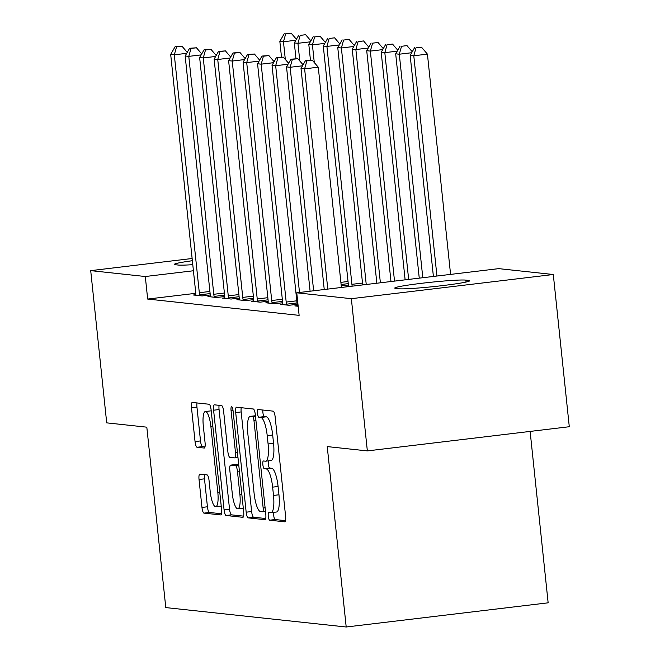 <?xml version="1.0" encoding="UTF-8"?>
<svg xmlns="http://www.w3.org/2000/svg" width="660" height="660" viewBox="0 0 660 660"><rect width="100%" height="100%" fill="white"/><g stroke="black" fill="none" stroke-linecap="round" stroke-linejoin="round"><path stroke-width="0.99" d="M268.274 516.211A3.902 0.973 -96.8 0 0 269.676 520.195L284.774 521.821A5.577 1.394 -96.8 0 0 284.856 521.821A5.577 1.394 -96.8 0 0 285.615 516.433L275.146 416.823A5.577 1.394 -96.8 0 0 273.141 411.139L258.043 409.513A3.902 0.973 -96.8 0 0 257.986 409.513A3.902 0.973 -96.8 0 0 257.458 413.284A3.902 0.973 -96.8 0 0 258.852 417.26L260.807 417.475A17.837 4.463 -96.8 0 1 267.217 435.674L268.092 443.974A17.837 4.463 -96.8 0 1 265.666 461.191A17.837 4.463 -96.8 0 1 265.402 461.191L263.447 460.977A3.902 0.973 -96.8 0 0 263.398 460.977A3.902 0.973 -96.8 0 0 262.861 464.747A3.902 0.973 -96.8 0 0 264.264 468.724L266.219 468.938A17.837 4.463 -96.8 0 1 272.629 487.138L273.504 495.437A17.837 4.463 -96.8 0 1 271.07 512.655A17.837 4.463 -96.8 0 1 270.814 512.655L268.859 512.449A3.902 0.973 -96.8 0 0 268.801 512.449A3.902 0.973 -96.8 0 0 268.274 516.211M273.851 512.325A3.902 0.973 -96.8 0 0 273.727 515.559A3.902 0.973 -96.8 0 0 275.129 519.535L285.549 520.658M262.894 410.041A3.902 0.973 -96.8 0 0 262.911 412.632A3.902 0.973 -96.8 0 0 264.313 416.608L266.269 416.823L260.807 417.475M268.447 460.853A3.902 0.973 -96.8 0 0 268.323 464.095A3.902 0.973 -96.8 0 0 269.726 468.072L271.681 468.286L266.219 468.938M199.873 474.111A5.577 1.394 -96.8 0 0 199.79 474.111A5.577 1.394 -96.8 0 0 199.031 479.49L201.968 507.433A5.577 1.394 -96.8 0 0 203.973 513.125L220.745 514.924A5.577 1.394 -96.8 0 0 220.828 514.924A5.577 1.394 -96.8 0 0 221.587 509.545L211.118 409.934A5.577 1.394 -96.8 0 0 209.113 404.25L192.34 402.443A5.577 1.394 -96.8 0 0 192.258 402.443A5.577 1.394 -96.8 0 0 191.499 407.83L195.046 441.581A5.577 1.394 -96.8 0 0 197.051 447.274L204.229 448.041A5.577 1.394 -96.8 0 0 204.311 448.041A5.577 1.394 -96.8 0 0 205.07 442.662L203.313 425.923A14.908 3.729 -96.8 0 1 205.343 411.526A14.908 3.729 -96.8 0 1 210.911 426.739L217.808 492.319A14.908 3.729 -96.8 0 1 215.779 506.707A14.908 3.729 -96.8 0 1 210.202 491.502L209.055 480.571A5.577 1.394 -96.8 0 0 207.05 474.878L199.873 474.111M195.773 293.304L147.667 299.062L299.128 315.364L296.761 292.809L498.704 268.637L553.294 274.51L351.351 298.683L296.761 292.809M147.667 299.062L145.299 276.515L90.709 270.641L192.134 258.497M553.294 274.51L569.291 426.731L367.348 450.904L327.236 446.589L346.203 627L165.784 607.588L146.817 427.177L106.706 422.862L90.709 270.641M367.348 450.904L351.351 298.683M246.172 512.193A5.577 1.394 -96.8 0 0 248.176 517.877L264.949 519.684A5.577 1.394 -96.8 0 0 265.031 519.684A5.577 1.394 -96.8 0 0 265.79 514.305L255.321 414.695A5.577 1.394 -96.8 0 0 253.316 409.01L236.544 407.203A5.577 1.394 -96.8 0 0 236.462 407.203A5.577 1.394 -96.8 0 0 235.702 412.582L246.172 512.193L251.633 511.541A5.577 1.394 -96.8 0 0 253.638 517.226L265.716 518.529M242.847 517.308L226.075 515.501A5.577 1.394 -96.8 0 1 224.07 509.817L213.601 410.207A5.577 1.394 -96.8 0 1 214.36 404.827A5.577 1.394 -96.8 0 1 214.442 404.827L221.62 405.595A5.577 1.394 -96.8 0 1 223.624 411.279L227.873 451.679A5.577 1.394 -96.8 0 0 229.87 457.363L234.63 457.883A5.577 1.394 -96.8 0 0 234.712 457.875A5.577 1.394 -96.8 0 0 235.471 452.496L231.049 410.438A3.902 0.973 -96.8 0 1 231.586 406.675A3.902 0.973 -96.8 0 1 233.046 410.652L243.688 511.929A5.577 1.394 -96.8 0 1 242.929 517.308A5.577 1.394 -96.8 0 1 242.847 517.308L243.004 517.283M346.203 627L548.146 602.819L530.129 431.417M210.292 296.274L207.95 296.554L216.637 297.495L224.738 296.522M239.25 299.392L236.907 299.673L245.594 300.605L253.696 299.64M347.408 286.745L346.063 286.605L348.406 286.325M268.207 302.511L265.864 302.791L274.552 303.724L282.661 302.75M298.171 306.265L294.822 305.902L297.165 305.621M282.686 304.07L280.343 304.351L289.03 305.283L297.14 304.31M253.729 300.952L251.386 301.232L260.073 302.164L268.174 301.199M341.253 285.863L348.373 285.013M224.771 297.833L222.428 298.114L231.115 299.046L239.217 298.081M195.805 294.715L193.462 294.995L202.15 295.936L210.26 294.962M192.786 264.668A36.341 2.021 174 0 1 178.183 265.039L175.576 264.759A36.341 2.021 174 0 1 174.364 264.379A36.341 2.021 174 0 1 192.365 260.716M193.421 270.757L145.299 276.515M468.427 280.393A36.341 2.021 174 0 1 469.631 280.772A36.341 2.021 174 0 1 438.273 286.093A36.341 2.021 174 0 1 398.566 288.75L395.959 288.469A36.341 2.021 174 0 1 394.754 288.09A36.341 2.021 174 0 1 426.112 282.777A36.341 2.021 174 0 1 465.82 280.112L468.427 280.393L468.534 281.399M276.276 512.003A17.837 4.463 -96.8 0 0 276.532 512.003A17.837 4.463 -96.8 0 0 278.957 494.785L273.504 495.437M271.681 468.286A17.837 4.463 -96.8 0 1 278.083 486.486L278.957 494.785M270.864 460.54A17.837 4.463 -96.8 0 0 271.12 460.54A17.837 4.463 -96.8 0 0 273.553 443.322L268.092 443.974M266.269 416.823A17.837 4.463 -96.8 0 1 272.679 435.014L273.553 443.322M241.23 407.707A5.577 1.394 -96.8 0 0 241.164 411.931L251.633 511.541M262.573 511.772A3.902 0.973 -96.8 0 0 262.63 511.772A3.902 0.973 -96.8 0 0 263.159 508.002L253.968 420.568A3.902 0.973 -96.8 0 0 252.565 416.584L250.503 416.361A17.837 4.463 -96.8 0 0 250.247 416.369A17.837 4.463 -96.8 0 0 247.822 433.587L254.1 493.35A17.837 4.463 -96.8 0 0 260.51 511.549L262.573 511.772M243.614 516.145L231.536 514.849L226.075 515.501M219.128 405.331A5.577 1.394 -96.8 0 0 219.062 409.555L229.532 509.157A5.577 1.394 -96.8 0 0 231.536 514.849M232.279 493.597A14.908 3.729 -96.8 0 0 237.847 508.81A14.908 3.729 -96.8 0 0 239.877 494.414L237.451 471.314A5.577 1.394 -96.8 0 0 235.447 465.63L230.686 465.118A5.577 1.394 -96.8 0 0 230.604 465.118A5.577 1.394 -96.8 0 0 229.845 470.497L232.279 493.597M235.983 464.483A5.577 1.394 -96.8 0 1 236.065 464.459A5.577 1.394 -96.8 0 1 236.148 464.459L238.73 464.739M211.216 410.916A14.908 3.729 -96.8 0 0 210.796 410.875L205.343 411.526M197.026 402.947A5.577 1.394 -96.8 0 0 196.96 407.171L200.508 440.93A5.577 1.394 -96.8 0 0 202.513 446.614L204.996 446.886M204.559 474.614A5.577 1.394 -96.8 0 0 204.493 478.838L207.43 506.781A5.577 1.394 -96.8 0 0 209.435 512.473L221.512 513.769M450.582 274.395L427.424 54.136L413.787 55.77L410.165 55.382L433.397 276.449M436.936 276.028L413.787 55.77L416.023 47.833L421.476 47.182L416.023 47.833M410.165 55.382L414.571 47.677M421.476 47.182L427.424 54.136M341.418 287.463L318.268 67.204L304.623 68.838L327.781 289.096M306.867 60.901L312.32 60.25L305.415 60.745L306.867 60.901L304.623 68.838L301.01 68.45L324.241 289.525M318.268 67.204L312.32 60.25M305.415 60.745L301.01 68.45M422.796 277.72L399.3 54.211L395.686 53.823L419.257 278.149M411.683 52.726L399.3 54.211L401.544 46.274L406.997 45.622L401.544 46.274M395.686 53.823L400.092 46.117M406.997 45.622L412.244 51.752M408.655 279.419L384.821 52.651L381.2 52.264L405.124 279.84M397.196 51.166L384.821 52.651L387.057 44.715L392.518 44.063L387.057 44.715M381.2 52.264L385.613 44.558M392.518 44.063L397.757 50.193M302.519 65.794L290.144 67.279L313.64 290.788M292.38 59.342L297.841 58.691L290.936 59.185L292.38 59.342L290.144 67.279L286.522 66.891L310.101 291.217M303.08 64.82L297.841 58.691M290.936 59.185L286.522 66.891M288.04 64.234L275.665 65.719L299.5 292.487M277.901 57.783L283.363 57.131L276.457 57.626L277.901 57.783L275.665 65.719L272.044 65.332L297.049 303.245A5.676 1.419 -96.8 0 1 297.165 305.341L297.173 306.158M288.601 63.261L283.363 57.131M276.457 57.626L272.044 65.332M394.515 281.111L370.342 51.092L366.721 50.704L390.984 281.531M382.717 49.615L370.342 51.092L372.578 43.156L378.04 42.504L372.578 43.156M366.721 50.704L371.135 42.999M378.04 42.504L383.278 48.634M380.383 282.802L355.864 49.533L352.242 49.145L376.843 283.222M368.239 48.056L355.864 49.533L358.099 41.596L363.561 40.945L358.099 41.596M352.242 49.145L356.656 41.44M363.561 40.945L368.8 47.075M273.562 62.684L261.187 64.16L286.192 302.074A5.676 1.419 -96.8 0 0 286.514 304.194L286.688 305.027M263.423 56.224L268.884 55.572L261.979 56.067L263.423 56.224L261.187 64.16L257.565 63.772L282.571 301.686A5.676 1.419 -96.8 0 1 282.686 303.781L282.686 304.598M274.123 61.702L268.884 55.572M261.979 56.067L257.565 63.772M259.083 61.124L246.708 62.601L271.714 300.523A5.676 1.419 -96.8 0 0 272.036 302.635L272.209 303.468M248.944 54.665L254.397 54.013L247.492 54.516L248.944 54.665L246.708 62.601L243.086 62.213L268.092 300.127A5.676 1.419 -96.8 0 1 268.207 302.222L268.207 303.039M259.644 60.142L254.397 54.013M247.492 54.516L243.086 62.213M366.242 284.493L341.385 47.974L337.763 47.586L362.703 284.914M353.76 46.497L341.385 47.974L343.621 40.045L349.074 39.386L343.621 40.045M337.763 47.586L342.169 39.889M349.074 39.386L354.321 45.515M244.604 59.565L232.229 61.05L257.235 298.963A5.676 1.419 -96.8 0 0 257.557 301.075L257.73 301.917M234.465 53.113L239.918 52.453L233.013 52.957L234.465 53.113L232.229 61.05L228.608 60.654L253.613 298.576A5.676 1.419 -96.8 0 1 253.729 300.663L253.729 301.48M245.165 58.583L239.918 52.453M233.013 52.957L228.608 60.654M352.184 286.176A5.676 1.419 83.2 0 1 351.912 284.336L326.906 46.423L323.284 46.027L348.29 283.948A5.676 1.419 83.2 0 1 348.406 286.036L348.406 286.63M339.281 44.938L326.906 46.423L329.142 38.486L334.595 37.826L329.142 38.486M323.284 46.027L327.69 38.329M334.595 37.826L339.842 43.956M230.125 58.006L217.742 59.491L242.748 297.404A5.676 1.419 -96.8 0 0 243.078 299.516L243.251 300.358M219.986 51.554L225.439 50.902L218.534 51.397L219.986 51.554L217.742 59.491L214.129 59.095L239.135 297.016A5.676 1.419 -96.8 0 1 239.25 299.104L239.25 299.929M230.686 57.024L225.439 50.902M218.534 51.397L214.129 59.095M314.284 62.535L312.419 44.864L308.806 44.476L310.447 60.142M324.802 43.378L312.419 44.864L314.663 36.927L320.116 36.275L314.663 36.927M308.806 44.476L313.211 36.77M320.116 36.275L325.363 42.405M215.647 56.447L203.263 57.931L228.269 295.845A5.676 1.419 -96.8 0 0 228.599 297.957L228.773 298.798M205.499 49.995L210.961 49.343L204.055 49.838L205.499 49.995L203.263 57.931L199.642 57.544L224.648 295.457A5.676 1.419 -96.8 0 1 224.771 297.553L224.771 298.37M216.2 55.473L210.961 49.343M204.055 49.838L199.642 57.544M299.797 60.976L297.94 43.304L294.319 42.916L295.969 58.583M310.324 41.819L297.94 43.304L300.176 35.368L305.638 34.716L300.176 35.368M294.319 42.916L298.733 35.211M305.638 34.716L310.876 40.846M201.16 54.887L188.785 56.372L213.79 294.286A5.676 1.419 -96.8 0 0 214.12 296.406L214.294 297.239M191.02 48.436L196.482 47.784L189.577 48.279L191.02 48.436L188.785 56.372L185.163 55.984L210.169 293.898A5.676 1.419 -96.8 0 1 210.284 295.993L210.292 296.81M201.721 53.914L196.482 47.784M189.577 48.279L185.163 55.984M285.318 59.425L283.462 41.745L279.84 41.357L281.49 57.024M295.837 40.26L283.462 41.745L285.697 33.808L291.159 33.157L285.697 33.808M279.84 41.357L284.254 33.652M291.159 33.157L296.398 39.286M186.681 53.328L174.306 54.813L199.312 292.726A5.676 1.419 -96.8 0 0 199.633 294.847L199.807 295.68M176.542 46.877L182.003 46.225L175.098 46.72L176.542 46.877L174.306 54.813L170.684 54.425L195.69 292.339A5.676 1.419 -96.8 0 1 195.805 294.434L195.805 295.251M187.242 52.354L182.003 46.225M175.098 46.72L170.684 54.425M275.129 519.535L269.676 520.195M264.313 416.608L258.852 417.26M269.726 468.072L264.264 468.724M278.083 486.486L272.629 487.138M272.679 435.014L267.217 435.674M241.164 411.931L235.702 412.582M253.638 517.226L248.176 517.877M262.63 511.772L265.485 511.426L262.68 511.756M265.105 507.771L263.159 508.002M255.915 420.337L253.968 420.568M255.478 416.237L252.565 416.584M250.247 416.369L255.428 415.742L250.503 416.361M229.532 509.157L224.07 509.817M219.062 409.555L213.601 410.207M237.963 457.479L234.795 457.858M237.418 452.265L235.471 452.496M232.988 410.207L231.049 410.438M241.824 494.183L239.877 494.414M239.39 471.083L237.451 471.314M238.78 465.226L235.447 465.63M236.148 464.459L230.686 465.118M219.747 492.079L217.808 492.319M212.858 426.508L210.911 426.739M202.513 446.614L197.051 447.274M200.508 440.93L195.046 441.581M196.96 407.171L191.499 407.83M209.435 512.473L203.973 513.125M207.43 506.781L201.968 507.433M204.493 478.838L199.031 479.49M465.82 280.112L466.026 282.051M286.192 302.074L296.794 300.811M286.514 304.194L297.016 302.94M271.714 300.523L282.315 299.252M272.036 302.635L282.538 301.381M257.235 298.963L267.836 297.693M257.557 301.075L268.059 299.822M362.513 283.066L351.912 284.336M242.748 297.404L253.358 296.134M243.078 299.516L253.58 298.262M348.257 283.635L341.113 284.493M348.034 281.507L340.882 282.364M228.269 295.845L238.879 294.575M228.599 297.957L239.101 296.703M213.79 294.286L224.392 293.015M214.12 296.406L224.623 295.144M199.312 292.726L209.913 291.456M199.633 294.847L210.136 293.584M276.532 512.003L271.07 512.655M271.12 460.54L265.666 461.191M237.963 457.487L234.712 457.875M243.292 508.159L237.847 508.81M236.065 464.459L230.604 465.118M221.215 506.055L215.779 506.707"/></g></svg>
